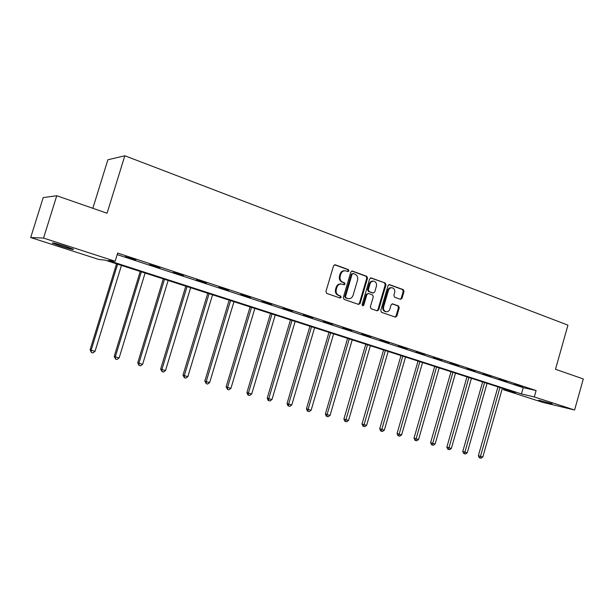 <?xml version="1.0" encoding="UTF-8"?>
<svg xmlns="http://www.w3.org/2000/svg" width="614" height="614" viewBox="0 0 614 614"><rect width="100%" height="100%" fill="white"/><g stroke="black" fill="none" stroke-linecap="round" stroke-linejoin="round"><path stroke-width="0.92" d="M348.952 270.904L348.384 269.6L335.229 264.795L333.555 265.77L325.934 291.543L326.771 293.415L340.018 297.997L341.177 297.299L340.601 296.002L338.905 295.411C336.579 294.306 335.697 292.325 336.272 289.47L336.902 287.329C337.823 284.896 339.419 283.798 341.706 284.036L344.024 284.812L345.068 284.09L344.5 282.793L342.804 282.187C340.486 281.058 339.611 279.071 340.187 276.223L340.816 274.09C341.706 271.687 343.28 270.597 345.528 270.812L347.931 271.618L348.952 270.904M347.624 271.518L348.222 270.851L347.654 269.546L334.546 264.764M339.78 297.913L340.448 297.207L339.88 295.91L338.176 295.319L338.905 295.411M343.702 284.704L344.339 284.013L343.771 282.716L342.075 282.118L342.804 282.187M538.701 400.221L552.093 403.728L538.701 400.221M60.563 246.037L52.512 243.129C51.637 242.338 55.958 243.428 65.468 246.391L73.411 249.269C74.225 250.036 69.942 248.962 60.563 246.037M400.451 299.302L402.001 298.343L404.02 291.412L403.275 289.624L389.453 284.597L388.04 285.602L380.749 310.546L381.517 312.342L395.385 317.131L396.821 316.118L399.261 307.737L398.509 305.956L392.538 303.861L391.11 304.866L389.89 309.042C389.146 311.052 387.848 311.95 386.022 311.743C383.965 310.999 383.174 309.364 383.643 306.854L388.432 290.445C389.161 288.48 390.42 287.59 392.208 287.766C394.311 288.496 395.124 290.138 394.664 292.694L393.866 295.418L394.625 297.214L400.451 299.302M30.7 237.541L43.195 197.601L56.757 195.736L107.059 213.235L124.819 155.764L567.942 325.151L555.501 369.275L583.3 378.953L574.597 409.999L542.845 402.393L503.411 389.698L515.606 392.561L105.209 260.167L98.816 259.469L30.7 237.541L43.548 238.078L115.14 261.257L108.294 260.505L521.447 393.935L534.295 396.951L574.597 409.999M56.757 195.736L43.548 238.078M117.182 254.618L523.228 387.657L536.106 390.558L117.658 253.075L115.14 261.257M536.106 390.558L534.295 396.951M367.548 278.142L366.758 276.308L352.459 271.089L350.824 272.056L343.303 297.567L344.116 299.409L358.645 304.429L360.134 303.4L367.548 278.142L366.796 278.073L366.013 276.239L351.791 271.05M371.255 277.942L385.224 283.039L385.991 284.858L378.684 309.832L377.219 310.853L371.109 308.742L370.326 306.939L373.312 296.746L372.529 294.927L368.385 293.469L366.926 294.49L363.803 305.135L362.767 305.849L362.122 304.552L369.643 278.909L371.255 277.942L370.687 277.896M124.819 155.764L107.872 159.786L92.837 208.292M125.21 256.667L135.847 259.875L125.21 256.667M149.509 264.634L159.978 267.796L149.509 264.634M173.179 272.401L183.486 275.509L173.179 272.401M196.25 279.961L206.396 283.023L196.25 279.961M218.737 287.337L228.723 290.353L218.737 287.337M240.665 294.528L250.504 297.498L240.665 294.528M262.048 301.543L271.741 304.467L262.048 301.543M282.916 308.389L292.471 311.267L282.916 308.389M303.285 315.066L312.703 317.906L303.285 315.066M323.171 321.59L332.45 324.384L323.171 321.59M342.589 327.96L351.738 330.716L342.589 327.96M361.562 334.177L370.587 336.894L361.562 334.177M380.097 340.263L389 342.942L380.097 340.263M398.21 346.204L406.998 348.844L398.21 346.204M415.924 352.014L424.589 354.616L415.924 352.014M433.246 357.693L441.796 360.264L433.246 357.693M450.185 363.25L458.62 365.783L450.185 363.25M466.755 368.684L475.09 371.186L466.755 368.684M482.972 374.003L491.2 376.474L482.972 374.003M498.852 379.206L506.972 381.647L498.852 379.206M514.394 384.303L522.414 386.713L514.394 384.303M503.687 388.716L503.411 389.698M523.228 387.657L521.447 393.935M344.784 270.751C342.543 270.544 340.977 271.634 340.087 274.021L340.816 274.09M342.075 282.118C339.757 280.989 338.89 279.002 339.458 276.154L340.087 274.021M341.039 283.967L340.977 283.96C338.698 283.722 337.101 284.819 336.188 287.252L336.902 287.329M338.176 295.319C335.858 294.213 334.983 292.233 335.551 289.386L336.188 287.252M358.338 304.329L359.39 303.301L366.796 278.073M353.227 273.552L352.075 274.235L345.49 296.608L346.058 297.897L348.268 298.634C350.556 298.895 352.16 297.798 353.073 295.349L357.555 280.122C358.123 277.305 357.271 275.333 354.992 274.197L353.227 273.552M352.935 273.506L351.338 274.174L352.075 274.235M348.092 298.611L345.329 297.798L344.761 296.508L351.338 274.174M370.603 277.912L385.224 283.039M376.896 310.745L377.925 309.725L385.224 284.781L384.456 282.97M368.208 293.446L366.182 294.398L363.058 305.035L363.803 305.135M362.46 305.711L363.058 305.035M376.405 286.185C376.881 283.591 376.037 281.926 373.872 281.181C372.053 281.005 370.772 281.903 370.035 283.883L368.323 289.724L369.106 291.55L373.258 293.016L374.701 292.003L376.405 286.185M373.327 281.128L373.12 281.105C371.293 280.928 370.019 281.834 369.283 283.814L370.035 283.883M372.683 292.947L368.362 291.466L367.571 289.647L369.283 283.814M391.709 287.713L391.433 287.682C389.644 287.505 388.393 288.403 387.664 290.368L388.432 290.445M385.63 311.689L385.254 311.628C383.205 310.884 382.407 309.256 382.875 306.747L387.664 290.368M395.032 317.016L396.045 316.003L398.486 307.637L397.734 305.856L392.093 303.861M400.274 299.233L401.218 298.243L403.237 291.328L402.492 289.547L388.977 284.612M116.553 263.828L90.097 349.803L91.125 350.256L95.04 351.323L121.449 265.401M117.604 264.166L91.125 350.256L91.363 352.482L90.097 349.803M95.04 351.323L92.929 352.912L91.363 352.482M140.222 271.457L114.219 356.381L115.317 356.849L119.139 357.893L145.096 273.03M141.343 271.825L115.317 356.849L115.516 359.036L114.219 356.381M119.139 357.893L117.044 359.451L115.516 359.036M163.293 278.902L137.728 362.79L138.894 363.281L142.625 364.294L168.144 280.468M164.491 279.293L138.894 363.281L139.056 365.43L137.728 362.79M142.625 364.294L140.545 365.829L139.056 365.43M185.796 286.162L160.653 369.037L161.889 369.544L165.519 370.534L190.624 287.72M187.063 286.569L161.889 369.544L162.012 371.654L160.653 369.037M165.519 370.534L163.462 372.053L162.012 371.654M207.755 293.246L183.018 375.139L184.315 375.661L187.861 376.62L212.559 294.797M209.082 293.676L184.315 375.661L184.4 377.733L183.018 375.139M187.861 376.62L185.819 378.117L184.4 377.733M229.175 300.162L204.83 381.087L206.197 381.624L209.658 382.56L233.957 301.704M230.565 300.607L206.197 381.624L206.25 383.666L204.83 381.087M209.658 382.56L207.632 384.042L206.25 383.666M250.09 306.908L226.129 386.889L227.548 387.442L230.925 388.363L254.848 308.443M251.533 307.368L227.548 387.442L227.571 389.453L226.129 386.889M230.925 388.363L228.915 389.813L227.571 389.453M270.513 313.493L246.92 392.561L248.401 393.121L251.694 394.019L275.241 315.02M272.002 313.977L248.401 393.121L248.386 395.101L247.795 394.871L246.92 392.561M251.694 394.019L249.698 395.454L248.386 395.101M290.453 319.925L267.228 398.095L268.755 398.67L271.971 399.545L295.157 321.444M291.995 320.424L268.755 398.67L268.709 400.612L268.095 400.382L267.228 398.095M271.971 399.545L269.999 400.965L268.709 400.612M309.94 326.211L287.06 403.505L288.641 404.089L291.78 404.948L314.621 327.722M311.528 326.725L288.641 404.089L288.565 406.007L287.935 405.77L287.06 403.505M291.78 404.948L289.823 406.345L288.565 406.007M328.981 332.358L306.44 408.786L308.067 409.384L311.137 410.221L333.632 333.855M330.616 332.888L308.067 409.384L307.967 411.273L307.315 411.027L306.44 408.786M311.137 410.221L309.195 411.603L307.967 411.273M347.593 338.36L325.389 413.951L327.055 414.557L330.056 415.379L352.221 339.857M349.266 338.905L327.055 414.557L326.924 416.415L326.257 416.169L325.389 413.951M330.056 415.379L328.129 416.737L326.924 416.415M365.783 344.231L343.901 419.001L345.613 419.615L348.552 420.421L370.388 345.713M367.502 344.784L345.459 421.442L344.776 421.196L343.901 419.001M348.552 420.421L346.634 421.764L345.459 421.442M383.581 349.972L362.014 423.936L363.764 424.566L366.635 425.349L388.163 351.446M385.339 350.54L363.588 426.362L362.889 426.108L362.014 423.936M366.635 425.349L364.739 426.676L363.588 426.362M400.988 355.59L379.728 428.764L381.517 429.401L384.318 430.168L405.547 357.056M402.784 356.166L381.317 431.174L380.603 430.921L379.728 428.764M384.318 430.168L382.438 431.481L381.317 431.174M418.019 361.086L397.058 433.492L398.877 434.136L401.625 434.881L422.555 362.544M419.853 361.669L398.663 435.886L397.933 435.625L397.058 433.492M401.625 434.881L399.76 436.178L398.663 435.886M434.689 366.458L414.02 438.112L415.87 438.764L418.556 439.501L439.194 367.916M436.554 367.057L415.632 440.491L414.887 440.23L414.02 438.112M418.556 439.501L416.706 440.783L415.632 440.491M451.006 371.723L430.614 442.64L432.502 443.3L435.134 444.014L455.488 373.166M452.902 372.337L432.241 444.996L431.488 444.736L430.614 442.64M435.134 444.014L433.292 445.28L432.241 444.996M466.985 376.881L446.869 447.069L448.78 447.736L451.359 448.435L471.437 378.316M468.904 377.495L448.504 449.41L447.736 449.141L446.869 447.069M451.359 448.435L449.532 449.694L448.504 449.41M482.635 381.923L462.787 451.413L464.729 452.081L467.246 452.771L487.063 383.351M484.576 382.553L464.43 453.731L463.654 453.462L462.787 451.413M467.246 452.771L465.435 454.007L464.43 453.731M497.962 386.874L478.375 455.657L480.34 456.34L482.811 457.008L502.367 388.294M499.934 387.511L480.025 457.967L479.242 457.691L478.375 455.657M482.811 457.008L481.015 458.236L480.025 457.967M347.654 269.546L348.384 269.6M339.88 295.91L340.601 296.002M343.771 282.716L344.5 282.793M339.458 276.154L340.187 276.223M335.551 289.386L336.272 289.47M334.584 264.757L335.229 264.795M359.39 303.301L360.134 303.4M351.86 271.043L352.459 271.089M366.013 276.239L366.758 276.308M344.761 296.508L345.49 296.608M345.329 297.798L346.058 297.897M347.102 298.419L347.831 298.511M385.224 284.781L385.991 284.858M377.925 309.725L378.684 309.832M366.182 294.398L366.926 294.49M367.571 289.647L368.323 289.724M368.362 291.466L369.106 291.55M372.353 292.886L373.105 292.978M382.875 306.747L383.643 306.854M392.239 303.838L392.668 303.899M397.734 305.856L398.509 305.956M398.486 307.637L399.261 307.737M396.045 316.003L396.821 316.118M389.092 284.589L389.614 284.643M402.492 289.547L403.275 289.624M403.237 291.328L404.02 291.412M401.218 298.243L402.001 298.343M347.539 298.542L348.268 298.634M372.498 292.932L373.258 293.016M385.254 311.628L386.022 311.743"/></g></svg>
